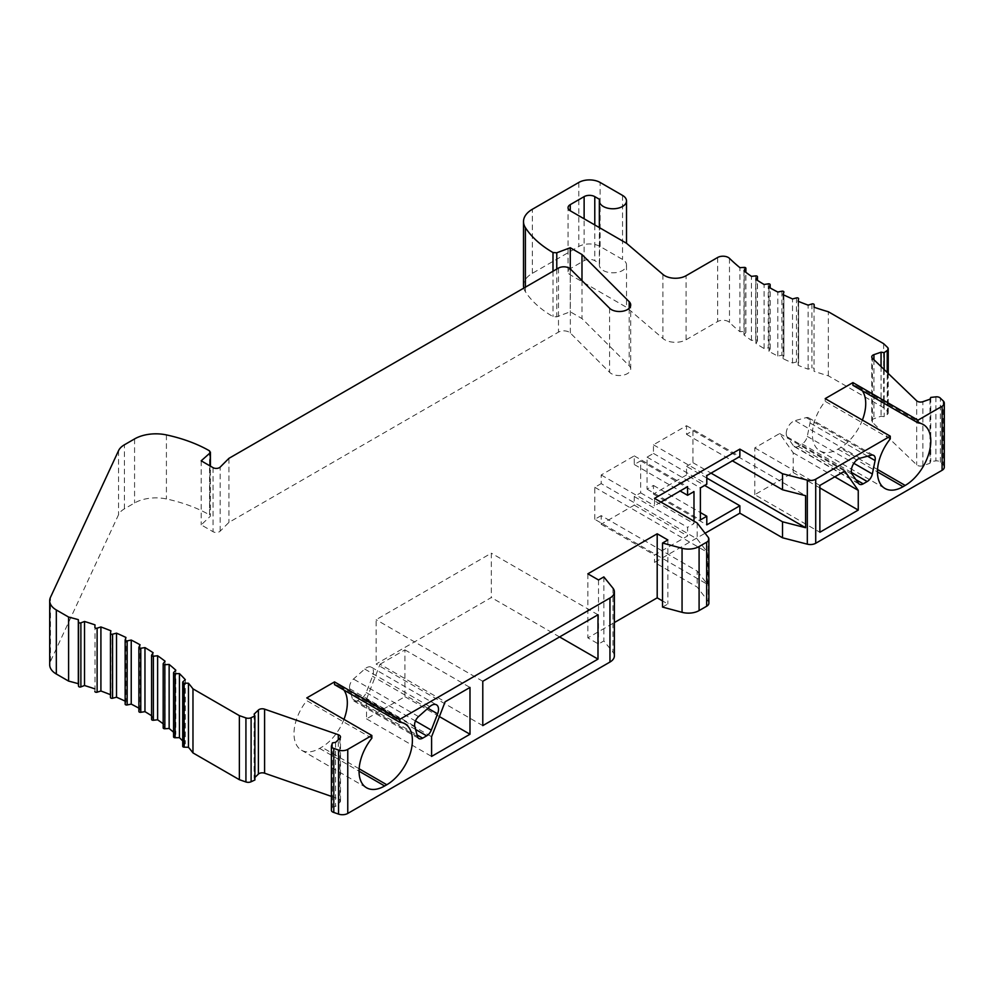 <?xml version="1.0" encoding="UTF-8"?>
<svg xmlns="http://www.w3.org/2000/svg" width="994" height="994" viewBox="0 0 994 994"><rect width="100%" height="100%" fill="white"/><g stroke="black" fill="none" stroke-linecap="round" stroke-linejoin="round"><path stroke-width="0.75" stroke-dasharray="4.97 3.73" d="M138.887 708.175A241.356 139.346 180 0 1 140.055 708.821L138.936 711.232L138.936 647.193M151.585 715.755A241.356 139.346 180 0 1 153.113 716.749L151.672 719.109L151.672 655.058M163.178 723.806A241.356 139.346 180 0 1 165.066 725.247L163.302 727.521L163.302 663.483M173.565 732.243A241.356 139.346 180 0 1 175.814 734.255L173.751 736.455L173.751 672.404M182.71 740.952A241.356 139.346 180 0 1 185.306 743.723L182.958 745.823L182.958 681.772M254.886 779.992L254.116 778.203L254.886 777.457M331.4 796.38L338.295 798.766A4.523 2.609 180 0 1 339.165 799.164A4.523 2.609 180 0 1 340.495 801.002A4.523 2.609 180 0 1 339.849 802.357L335.574 806.457L332.468 806.904L331.474 809.861L331.474 745.811M614.379 655.903A15.084 8.71 0 0 0 612.963 652.226L603.855 640.944L598.525 644.025L587.852 637.875L614.379 622.555M662.526 607.073L667.856 604.004L662.526 600.923M708.884 603.147A7.542 4.349 0 0 0 708.225 601.37L697.192 587.056L654.524 562.43L705.081 533.244M944.3 467.23A7.542 4.349 0 0 0 943.219 464.981L940.374 462.247A4.075 2.348 0 0 0 939.541 461.551A4.075 2.348 0 0 0 935.888 460.905L930.769 461.477L929.999 463.266L922.892 465.739A4.523 2.609 180 0 1 917.363 465.341A4.523 2.609 180 0 1 916.679 464.844L872.397 422.288A4.523 2.609 180 0 1 871.75 420.947A4.523 2.609 180 0 1 873.937 418.71L881.057 416.237L884.163 416.685L887.22 414.51A4.523 2.609 0 0 0 888.226 412.858A4.523 2.609 0 0 0 887.58 411.516L883.629 407.726L828.35 375.807A241.356 139.346 180 0 1 814.049 371.284L814.161 368.786A1.503 0.87 0 0 0 814.161 368.762A1.503 0.87 0 0 0 813.726 368.14A1.503 0.87 0 0 0 811.936 367.991L808.134 369.184A241.356 139.346 180 0 1 798.145 365.332L798.592 362.847A1.503 0.87 0 0 0 798.604 362.76A1.503 0.87 0 0 0 798.17 362.139A1.503 0.87 0 0 0 796.48 361.965L792.529 362.984A241.356 139.346 180 0 1 783.098 358.685L783.881 356.225A1.503 0.87 0 0 0 783.906 356.063A1.503 0.87 0 0 0 783.471 355.454A1.503 0.87 0 0 0 781.893 355.243L777.817 356.076A241.356 139.346 180 0 1 768.996 351.367L770.114 348.956A1.503 0.87 0 0 0 770.164 348.732A1.503 0.87 0 0 0 769.729 348.124A1.503 0.87 0 0 0 768.263 347.888L764.088 348.534A241.356 139.346 180 0 1 755.937 343.439L757.378 341.091A1.503 0.87 0 0 0 757.465 340.805A1.503 0.87 0 0 0 757.018 340.184A1.503 0.87 0 0 0 755.676 339.948L751.427 340.395A241.356 139.346 180 0 1 743.984 334.953L745.749 332.667A1.503 0.87 0 0 0 745.873 332.319A1.503 0.87 0 0 0 745.438 331.698A1.503 0.87 0 0 0 744.208 331.449L739.909 331.71A241.356 139.346 180 0 1 729.472 322.391A7.542 4.349 0 0 0 728.316 321.534A7.542 4.349 0 0 0 717.643 321.534L686.084 339.749A15.084 8.71 180 0 1 664.75 339.749A15.084 8.71 180 0 1 662.911 338.469L626.506 307.308L570.258 274.829A7.542 4.349 180 0 1 568.046 271.76A7.542 4.349 180 0 1 570.258 268.678L584.124 260.664A7.542 4.349 180 0 1 594.785 260.664L599.606 263.447A13.581 7.84 0 0 0 599.345 264.976A13.581 7.84 0 0 0 603.321 270.53A13.581 7.84 0 0 0 616.864 272.48A13.581 7.84 0 0 0 626.245 266.516A13.581 7.84 0 0 0 626.506 264.976A13.581 7.84 0 0 0 622.53 259.434L600.127 246.5A15.084 8.71 0 0 0 578.794 246.5L532.349 273.325A30.168 17.42 0 0 0 523.503 285.638M523.813 288.098A30.168 17.42 0 0 0 525.391 291.702A120.684 69.679 0 0 0 552.999 316.601L556.777 316.837L570.258 311.781L581.987 318.565L629.19 365.755A11.319 6.536 180 0 1 630.705 369.022A11.319 6.536 180 0 1 623.723 375.049A11.319 6.536 180 0 1 611.385 373.645A11.319 6.536 180 0 1 609.595 372.29L570.345 333.04A7.542 4.349 0 0 0 569.14 332.133A7.542 4.349 0 0 0 558.479 332.133L228.918 522.397L220.159 531.169A4.523 2.609 180 0 1 213.039 531.703L201.186 524.869L210.43 516.147L210.43 466.149M209.945 465.863L209.548 514.904A120.684 69.679 0 0 0 166.408 498.963A30.168 17.42 0 0 0 134.575 502.976L124.412 508.841A22.626 13.059 0 0 0 118.559 514.693L50.47 661.395A22.626 13.059 0 0 0 49.7 664.775M94.877 688.879A241.356 139.346 180 0 1 95.002 688.917L94.877 691.414M110.446 694.682A241.356 139.346 180 0 1 110.906 694.868L110.446 697.341M125.145 701.13A241.356 139.346 180 0 1 125.952 701.515L125.169 703.963M140.055 644.771L140.055 708.821M852.927 385.337A36.206 20.899 -60 0 1 858.232 386.964A36.206 20.899 -60 0 1 862.295 390.741M862.382 420.089A36.206 20.899 -60 0 1 840.129 447.884L837.992 449.114A36.206 20.899 -60 0 1 819.888 450.903A36.206 20.899 -60 0 1 812.396 434.341A36.206 20.899 -60 0 1 825.194 401.34L825.194 398.619M890.264 438.913L825.194 401.34M940.374 462.247L940.374 398.196M930.769 397.426L930.769 461.477M929.999 399.215L929.999 463.266M881.057 366.562L881.057 416.237M884.163 369.544L884.163 416.685M883.629 343.675L883.629 407.726M828.35 375.807L828.35 311.756M814.049 307.233L814.049 371.284M808.134 369.184L808.134 305.133M798.145 301.281L798.145 365.332M792.529 362.984L792.529 298.933M783.098 294.634L783.098 358.685M777.817 356.076L777.817 292.037M768.996 287.328L768.996 351.367M764.088 348.534L764.088 284.495M755.937 279.401L755.937 343.439M751.427 340.395L751.427 276.357M743.984 270.902L743.984 334.953M739.909 331.71L739.909 267.659M626.506 264.976L626.506 307.308M599.606 263.447L599.606 199.409M570.258 268.902L570.258 311.781M581.987 280.643L581.987 318.565M228.918 458.358L228.918 522.397M201.186 460.818L201.186 524.869M95.002 624.866L95.002 688.917M110.906 630.817L110.906 694.868M125.952 637.465L125.952 701.515M706.796 478.064L686.519 466.36L686.519 474.983L704.659 485.445M686.519 474.983L653.456 494.068L653.456 485.445L647.057 489.147L647.057 457.116L653.456 453.426L653.456 444.803L686.519 425.718L686.519 434.341L692.93 430.638L692.93 462.67L686.519 466.36M692.93 462.67L711.058 473.132M693.986 521.167L693.986 523.627L687.587 527.329L687.587 535.952L654.524 555.037L654.524 562.43M660.923 502.082L654.524 505.772L654.524 498.379M686.519 425.718L739.859 456.507M653.456 444.803L706.796 475.592M686.519 434.341L732.392 460.818M692.93 430.638L805.6 495.695M653.456 494.068L706.796 524.857M653.456 485.445L700.385 512.544M647.057 489.147L700.385 519.937M647.057 457.116L700.385 487.917M653.456 453.426L706.796 484.215M697.192 571.053L707.467 584.373L707.467 552.353L697.192 539.021L601.196 483.606L601.196 474.983L634.259 455.886L634.259 464.509L640.658 460.818L640.658 492.838L634.259 496.54L634.259 505.151L601.196 524.248L601.196 515.625L697.192 571.053L697.192 587.056M601.196 524.248L654.524 555.037M601.196 515.625L594.785 519.315L707.467 584.373M697.192 523.018L697.192 539.021M594.785 519.315L594.785 487.296L601.196 483.606M594.785 487.296L707.467 552.353M601.196 474.983L654.524 505.772M634.259 455.886L687.587 486.675M634.259 464.509L680.12 490.986M640.658 460.818L693.986 491.608M640.658 492.838L693.986 523.627M634.259 496.54L687.587 527.329M634.259 505.151L687.587 535.952M667.856 539.953L667.856 604.004M587.852 573.824L587.852 637.875M598.525 579.974L598.525 644.025M603.855 576.905L603.855 640.944M371.855 738.207L306.786 700.646L306.786 697.912M343.974 719.383A36.206 20.899 -60 0 1 321.721 747.177L319.596 748.407A36.206 20.899 -60 0 1 301.493 750.209A36.206 20.899 -60 0 1 293.988 733.634A36.206 20.899 -60 0 1 306.786 700.646M334.518 684.63A36.206 20.899 -60 0 1 339.824 686.27A36.206 20.899 -60 0 1 343.899 690.035M332.468 742.853L332.468 806.904M335.574 742.406L335.574 806.457M254.116 714.152L254.116 778.203M185.306 679.672L185.306 743.723M175.814 670.204L175.814 734.255M165.066 661.196L165.066 725.247M153.113 652.698L153.113 716.749M380.068 664.228L404.918 649.877L404.918 696.682L366.525 718.848L366.525 699.142L380.068 664.228L445.138 701.789M366.525 699.142L431.595 736.716M404.918 649.877L469.988 687.438M404.918 696.682L439.398 716.587M366.525 718.848L431.595 756.422M349.515 687.264A7.542 4.349 -60 0 1 353.466 679.039L364.723 669.049A9.803 5.666 -60 0 1 371.421 667.247A9.803 5.666 -60 0 1 373.458 671.745A9.803 5.666 -60 0 1 372.526 676.28L366.214 692.545A7.542 4.349 -60 0 1 361.592 698.297L357.591 700.608A7.542 4.349 -60 0 1 353.827 700.981A7.542 4.349 -60 0 1 352.448 699.018L349.689 688.755A7.542 4.349 -60 0 1 349.515 687.264M482.786 725.62L376.13 664.042L491.322 597.531L491.322 553.186L376.13 619.697L376.13 664.042M559.585 636.943L491.322 597.531M482.786 681.288L376.13 619.697M597.99 614.777L491.322 553.186M786.254 433.409A9.803 5.666 -60 0 1 794.989 420.636L806.246 417.617A7.542 4.349 -60 0 1 808.644 417.828A7.542 4.349 -60 0 1 810.209 421.282A7.542 4.349 -60 0 1 810.023 422.984L807.277 436.416A7.542 4.349 -60 0 1 802.121 443.958L798.12 446.269A7.542 4.349 -60 0 1 794.343 446.641A7.542 4.349 -60 0 1 793.498 445.859L787.186 436.875A9.803 5.666 -60 0 1 786.254 433.409M754.794 494.689L754.794 447.884L779.644 433.533L793.187 452.804L793.187 472.523L754.794 494.689L819.864 532.25M793.187 472.523L819.864 487.917M754.794 447.884L819.864 485.445M779.644 433.533L844.714 471.106M793.187 452.804L834.786 476.822M837.992 449.114L877.453 471.901M877.54 469.491L840.129 447.884M943.219 400.93L943.219 464.981M935.888 396.854L935.888 460.905M922.892 465.739L922.892 401.688M916.679 400.793L916.679 464.844M872.397 422.288L872.397 358.238M873.937 359.729L873.937 418.71M887.22 414.51L887.22 372.489M887.58 347.465L887.58 411.516M811.936 303.953L811.936 367.991M798.592 362.847L798.592 301.468L798.604 362.76M796.48 297.914L796.48 361.965M783.881 356.225L783.881 295.007L783.906 356.063M781.893 291.205L781.893 355.243M770.114 348.956L770.114 287.949M768.263 283.849L768.263 347.888M757.378 341.091L757.378 280.333M755.676 275.897L755.676 339.948M745.749 332.667L745.749 272.244M744.208 267.398L744.208 331.449M729.472 258.341L729.472 322.391M717.643 257.483L717.643 321.534M686.084 339.749L686.084 275.711M662.911 274.419L662.911 338.469M570.258 274.829L570.258 268.678M584.124 260.664L584.124 218.792M594.785 224.955L594.785 260.664M622.53 195.396L622.53 259.434M600.127 246.5L600.127 182.461M578.794 182.461L578.794 246.5M532.349 273.325L532.349 209.274M525.391 287.191L525.391 291.702M552.999 271.25L552.999 316.601M556.777 269.076L556.777 316.837M629.19 365.755L629.19 308.239M609.595 308.239L609.595 372.29M570.345 333.04L570.345 268.989M558.479 268.082L558.479 332.133M220.159 531.169L220.159 467.118M213.039 467.652L213.039 531.703M209.548 450.854L209.548 514.904M166.408 434.912L166.408 498.963M134.575 438.926L134.575 502.976M124.412 508.841L124.412 444.79M118.559 450.642L118.559 514.693M50.47 661.395L50.47 597.344M708.225 537.319L708.225 601.37M612.963 588.175L612.963 652.226M319.596 748.407L359.058 771.195M359.145 768.784L321.721 747.177M339.849 738.306L339.849 802.357M338.295 798.766L338.295 739.797M418.536 716.599L353.466 679.039M349.689 688.755L414.759 726.316M364.723 669.049L429.793 706.61M427.929 708.262L372.526 676.28M366.214 692.545L415.442 720.973M415.604 729.472L361.592 698.297M357.591 700.608L417.07 734.939M417.505 736.579L352.448 699.018M860.046 458.209L794.989 420.636M787.186 436.875L852.256 474.449M806.246 417.617L871.316 455.19M867.551 456.196L810.023 422.984M807.277 436.416L853.858 463.316M851.448 472.436L802.121 443.958M798.12 446.269L855.896 479.63M858.567 483.419L793.498 445.859M819.888 450.903L884.958 488.476M858.232 386.964L923.289 424.537M871.75 420.947L871.75 356.896M888.226 412.858L888.226 373.458M770.164 348.732L770.164 287.974M757.465 340.805L757.465 280.395M745.873 332.319L745.873 272.344M568.046 271.76L568.046 207.709M599.345 264.976L599.345 227.576M630.705 369.022L630.705 304.972M301.493 750.209L366.55 787.77M339.824 686.27L404.893 723.831M340.495 801.002L340.495 736.964M371.421 667.247L436.49 704.821M353.827 700.981L418.884 738.542M808.644 417.828L873.714 455.401M794.343 446.641L859.412 484.215"/><path stroke-width="1.49" d="M138.936 711.232A1.503 0.87 0 0 0 138.887 711.456A1.503 0.87 0 0 0 139.322 712.077A1.503 0.87 0 0 0 140.775 712.3L144.962 711.654A241.356 139.346 180 0 1 151.585 715.755M151.672 719.109A1.503 0.87 0 0 0 151.585 719.395A1.503 0.87 0 0 0 152.032 720.016A1.503 0.87 0 0 0 153.374 720.252L157.624 719.793A241.356 139.346 180 0 1 163.178 723.806M163.302 727.521A1.503 0.87 0 0 0 163.178 727.881A1.503 0.87 0 0 0 163.612 728.49A1.503 0.87 0 0 0 164.842 728.751L169.142 728.49A241.356 139.346 180 0 1 173.565 732.243M173.751 736.455A1.503 0.87 0 0 0 173.565 736.865A1.503 0.87 0 0 0 174.012 737.486A1.503 0.87 0 0 0 175.118 737.734L179.442 737.672A241.356 139.346 180 0 1 182.71 740.952M182.958 745.823A1.503 0.87 0 0 0 182.71 746.295A1.503 0.87 0 0 0 183.157 746.904A1.503 0.87 0 0 0 184.138 747.165L188.462 747.289A241.356 139.346 180 0 1 192.973 752.905L239.368 779.694L245.928 781.967A4.523 2.609 0 0 0 251.109 781.756L254.886 779.992L254.886 715.941L251.109 717.705A4.523 2.609 180 0 1 245.928 717.916L239.368 715.643L192.973 688.854A241.356 139.346 0 0 0 188.462 683.238L184.138 683.114A1.503 0.87 180 0 1 183.157 682.866A1.503 0.87 180 0 1 182.71 682.244A1.503 0.87 180 0 1 182.958 681.772L185.306 679.672A241.356 139.346 0 0 0 179.442 673.621L175.118 673.683A1.503 0.87 180 0 1 174.012 673.435A1.503 0.87 180 0 1 173.565 672.814A1.503 0.87 180 0 1 173.751 672.404L175.814 670.204A241.356 139.346 0 0 0 169.142 664.439L164.842 664.7A1.503 0.87 180 0 1 163.612 664.452A1.503 0.87 180 0 1 163.178 663.83A1.503 0.87 180 0 1 163.302 663.483L165.066 661.196A241.356 139.346 0 0 0 157.624 655.754L153.374 656.202A1.503 0.87 180 0 1 152.032 655.965A1.503 0.87 180 0 1 151.585 655.344A1.503 0.87 180 0 1 151.672 655.058L153.113 652.698A241.356 139.346 0 0 0 144.962 647.603L140.775 648.25A1.503 0.87 180 0 1 139.322 648.026A1.503 0.87 180 0 1 138.887 647.417A1.503 0.87 180 0 1 138.936 647.193L140.055 644.771A241.356 139.346 0 0 0 131.233 640.061L127.157 640.894A1.503 0.87 180 0 1 125.579 640.695A1.503 0.87 180 0 1 125.145 640.074A1.503 0.87 180 0 1 125.169 639.925L125.952 637.465A241.356 139.346 0 0 0 116.522 633.166L112.57 634.184A1.503 0.87 180 0 1 110.881 634.01A1.503 0.87 180 0 1 110.446 633.389A1.503 0.87 180 0 1 110.446 633.302L110.906 630.817A241.356 139.346 0 0 0 100.916 626.966L97.114 628.158A1.503 0.87 180 0 1 95.325 627.997A1.503 0.87 180 0 1 94.877 627.388A1.503 0.87 180 0 1 94.877 627.363L95.002 624.866A241.356 139.346 0 0 0 84.515 621.474L80.887 622.84A1.503 0.87 180 0 1 78.998 622.729A1.503 0.87 180 0 1 78.551 622.157L78.327 619.66A241.356 139.346 0 0 0 68.598 617.05L56.323 609.968A22.626 13.059 180 0 1 49.7 600.724A22.626 13.059 180 0 1 50.47 597.344L118.559 450.642A22.626 13.059 180 0 1 124.412 444.79L134.575 438.926A30.168 17.42 180 0 1 166.408 434.912A120.684 69.679 180 0 1 209.56 450.866L209.945 453.04L201.186 460.818L213.039 467.652A4.523 2.609 0 0 0 220.159 467.118L228.918 458.358L558.479 268.082A7.542 4.349 180 0 1 569.14 268.082A7.542 4.349 180 0 1 570.345 268.989L609.595 308.239A11.319 6.536 0 0 0 611.385 309.594A11.319 6.536 0 0 0 623.723 311.01A11.319 6.536 0 0 0 630.705 304.972A11.319 6.536 0 0 0 629.19 301.704L581.987 254.514L570.258 247.742L556.777 252.787L552.999 252.551A120.684 69.679 180 0 1 525.391 227.651A30.168 17.42 180 0 1 523.503 221.587A30.168 17.42 180 0 1 532.349 209.274L578.794 182.461A15.084 8.71 180 0 1 600.127 182.461L622.53 195.396A13.581 7.84 180 0 1 626.506 200.937A13.581 7.84 180 0 1 618.119 208.181A13.581 7.84 180 0 1 603.321 206.479A13.581 7.84 180 0 1 599.345 200.937A13.581 7.84 180 0 1 599.606 199.409L594.785 196.626A7.542 4.349 0 0 0 584.124 196.626L570.258 204.627A7.542 4.349 0 0 0 568.046 207.709A7.542 4.349 0 0 0 570.258 210.79L626.506 243.257L662.911 274.419A15.084 8.71 0 0 0 664.75 275.711A15.084 8.71 0 0 0 686.084 275.711L717.643 257.483A7.542 4.349 180 0 1 728.316 257.483A7.542 4.349 180 0 1 729.472 258.341A241.356 139.346 0 0 0 739.909 267.659L744.208 267.398A1.503 0.87 180 0 1 745.438 267.647A1.503 0.87 180 0 1 745.873 268.268A1.503 0.87 180 0 1 745.749 268.616L743.984 270.902A241.356 139.346 0 0 0 751.427 276.357L755.676 275.897A1.503 0.87 180 0 1 757.018 276.133A1.503 0.87 180 0 1 757.465 276.754A1.503 0.87 180 0 1 757.378 277.04L755.937 279.401A241.356 139.346 0 0 0 764.088 284.495L768.263 283.849A1.503 0.87 180 0 1 769.729 284.073A1.503 0.87 180 0 1 770.164 284.682A1.503 0.87 180 0 1 770.114 284.918L768.996 287.328A241.356 139.346 0 0 0 777.817 292.037L781.893 291.205A1.503 0.87 180 0 1 783.471 291.404A1.503 0.87 180 0 1 783.906 292.025A1.503 0.87 180 0 1 783.881 292.174L783.098 294.634A241.356 139.346 0 0 0 792.529 298.933L796.48 297.914A1.503 0.87 180 0 1 798.17 298.088A1.503 0.87 180 0 1 798.604 298.709A1.503 0.87 180 0 1 798.592 298.796L798.145 301.281A241.356 139.346 0 0 0 808.134 305.133L811.936 303.953A1.503 0.87 180 0 1 813.726 304.102A1.503 0.87 180 0 1 814.161 304.711A1.503 0.87 180 0 1 814.161 304.736L814.049 307.233A241.356 139.346 0 0 0 828.35 311.756L883.629 343.675L887.58 347.465A4.523 2.609 180 0 1 888.226 348.819A4.523 2.609 180 0 1 887.22 350.46L884.163 352.634L881.057 352.187L873.937 354.659A4.523 2.609 0 0 0 871.75 356.896A4.523 2.609 0 0 0 872.397 358.238L916.679 400.793A4.523 2.609 0 0 0 917.363 401.29A4.523 2.609 0 0 0 922.892 401.688L929.999 399.215L930.769 397.426L935.888 396.854A4.075 2.348 180 0 1 939.541 397.501A4.075 2.348 180 0 1 940.374 398.196L943.219 400.93A7.542 4.349 180 0 1 944.3 403.179A7.542 4.349 180 0 1 942.088 406.26L917.996 420.176L852.927 382.603L852.927 385.337L917.996 422.897L917.996 420.176M254.886 777.457L258.378 774.09A4.523 2.609 180 0 1 264.59 773.195L331.4 796.38M331.474 809.861A4.075 2.348 0 0 0 331.4 810.309A4.075 2.348 0 0 0 332.592 811.961A4.075 2.348 0 0 0 333.798 812.446L338.544 814.098A7.542 4.349 0 0 0 347.763 813.44L609.956 662.054A15.084 8.71 0 0 0 614.379 655.903L614.379 591.852A15.084 8.71 180 0 1 609.956 598.015L399.588 719.47L334.518 681.896L334.518 684.63L399.588 722.191L399.588 719.47M662.526 600.923L657.196 597.841L614.379 622.555M662.526 543.022L662.526 607.073L682.058 612.329A15.084 8.71 0 0 0 699.093 610.589L706.672 606.228A7.542 4.349 0 0 0 708.884 603.147L708.884 539.096A7.542 4.349 180 0 1 706.672 542.177L699.093 546.551A15.084 8.71 180 0 1 682.058 548.278L662.526 543.022L667.856 539.953L657.196 533.79L587.852 573.824L598.525 579.974L603.855 576.905L612.963 588.175A15.084 8.71 180 0 1 614.379 591.852M852.927 382.603L825.194 398.619L890.264 436.18L815.714 479.22A7.542 4.349 180 0 1 807.314 480.114L782.526 473.753L782.526 489.756L805.6 495.695L805.6 527.715L782.526 521.788L782.526 537.791L739.859 513.165L705.081 533.244M782.526 537.791L807.314 544.165A7.542 4.349 0 0 0 815.714 543.271L942.088 470.299A7.542 4.349 0 0 0 944.3 467.23L944.3 403.179M523.503 221.587L523.503 285.638A30.168 17.42 0 0 0 523.813 288.098M49.7 600.724L49.7 664.775A22.626 13.059 0 0 0 56.323 674.019L68.598 681.101A241.356 139.346 180 0 1 78.327 683.71L78.551 686.195A1.503 0.87 0 0 0 78.998 686.767A1.503 0.87 0 0 0 80.887 686.891L84.515 685.525A241.356 139.346 180 0 1 94.877 688.879M94.877 691.439L94.877 691.414A1.503 0.87 0 0 0 94.877 691.439A1.503 0.87 0 0 0 95.325 692.048A1.503 0.87 0 0 0 97.114 692.197L100.916 691.004A241.356 139.346 180 0 1 110.446 694.682M110.446 633.476L110.446 697.341A1.503 0.87 0 0 0 110.446 697.44A1.503 0.87 0 0 0 110.881 698.049A1.503 0.87 0 0 0 112.57 698.235L116.522 697.216A241.356 139.346 180 0 1 125.145 701.13M125.169 640.235L125.169 703.963A1.503 0.87 0 0 0 125.145 704.125A1.503 0.87 0 0 0 125.579 704.746A1.503 0.87 0 0 0 127.157 704.945L131.233 704.112A241.356 139.346 180 0 1 138.887 708.175M782.526 473.753L739.859 449.114L654.524 498.379L697.192 523.018L708.225 537.319A7.542 4.349 180 0 1 708.884 539.096M399.588 722.191A36.206 20.899 120 0 1 404.893 723.831A36.206 20.899 120 0 1 410.447 752.843A36.206 20.899 120 0 1 386.79 784.751L384.653 785.981A36.206 20.899 120 0 1 366.55 787.77A36.206 20.899 120 0 1 371.855 738.207L371.855 735.473L306.786 697.912L334.518 681.896M371.855 735.473L347.763 749.389A7.542 4.349 180 0 1 338.544 750.048L333.798 748.395A4.075 2.348 180 0 1 332.592 747.923A4.075 2.348 180 0 1 331.4 746.258A4.075 2.348 180 0 1 331.474 745.811L332.468 742.853L335.574 742.406L339.849 738.306A4.523 2.609 0 0 0 340.495 736.964A4.523 2.609 0 0 0 339.165 735.113A4.523 2.609 0 0 0 338.295 734.715L264.59 709.157A4.523 2.609 0 0 0 258.378 710.051L254.116 714.152L254.886 715.941M210.43 466.149L210.43 452.084L209.945 465.863M862.295 390.741A36.206 20.899 -60 0 1 865.724 403.539A36.206 20.899 -60 0 1 862.382 420.089M890.264 436.18L890.264 438.913A36.206 20.899 120 0 0 877.453 471.901A36.206 20.899 120 0 0 884.958 488.476A36.206 20.899 120 0 0 903.061 486.687L905.186 485.445A36.206 20.899 120 0 0 930.794 441.112A36.206 20.899 120 0 0 923.289 424.537A36.206 20.899 120 0 0 917.996 422.897M860.046 458.209A9.803 5.666 120 0 0 851.324 470.982A9.803 5.666 120 0 0 852.256 474.449L858.567 483.419A7.542 4.349 120 0 0 859.412 484.215A7.542 4.349 120 0 0 863.19 483.842L867.19 481.531A7.542 4.349 120 0 0 872.334 473.989L875.093 460.557A7.542 4.349 120 0 0 875.267 458.855A7.542 4.349 120 0 0 873.714 455.401A7.542 4.349 120 0 0 871.316 455.19L860.046 458.209M858.257 510.084L819.864 532.25L819.864 485.445L844.714 471.106L858.257 490.377L858.257 510.084L819.864 487.917M881.057 352.187L881.057 366.562M884.163 352.634L884.163 369.544M570.258 247.742L570.258 268.902M581.987 254.514L581.987 280.643M68.598 681.101L68.598 617.05M78.327 619.66L78.327 683.71M84.515 685.525L84.515 621.474M100.916 691.004L100.916 626.966M116.522 697.216L116.522 633.166M131.233 704.112L131.233 640.061M782.526 521.788L706.796 478.064M711.058 473.132L805.6 527.715M704.659 485.445L739.859 505.772L739.859 513.165M739.859 505.772L706.796 524.857L706.796 516.246L700.385 519.937L700.385 487.917L706.796 484.215L706.796 475.592L739.859 456.507L739.859 449.114M660.923 502.082L687.587 486.675L687.587 495.298L693.986 491.608L693.986 521.167M732.392 460.818L782.526 489.756M700.385 512.544L706.796 516.246M680.12 490.986L687.587 495.298M657.196 533.79L657.196 597.841M445.138 701.789L431.595 736.716L431.595 756.422L469.988 734.243L469.988 687.438L445.138 701.789M418.536 716.599A7.542 4.349 120 0 0 414.759 726.316L417.505 736.579A7.542 4.349 120 0 0 418.884 738.542A7.542 4.349 120 0 0 422.661 738.169L426.662 735.858A7.542 4.349 120 0 0 431.284 730.118L437.596 713.841A9.803 5.666 120 0 0 436.49 704.821A9.803 5.666 120 0 0 429.793 706.61L418.536 716.599M482.786 725.62L597.99 659.109L597.99 614.777L482.786 681.288L482.786 725.62M343.899 690.035A36.206 20.899 -60 0 1 347.328 702.845A36.206 20.899 -60 0 1 343.974 719.383M333.798 748.395L333.798 812.446M239.368 779.694L239.368 715.643M192.973 688.854L192.973 752.905M188.462 747.289L188.462 683.238M179.442 737.672L179.442 673.621M169.142 728.49L169.142 664.439M157.624 719.793L157.624 655.754M144.962 711.654L144.962 647.603M439.398 716.587L469.988 734.243M597.99 659.109L559.585 636.943M834.786 476.822L858.257 490.377M942.088 470.299L942.088 406.26M815.714 479.22L815.714 543.271M877.453 471.901L903.061 486.687M905.186 485.445L877.54 469.491M873.937 354.659L873.937 359.729M887.22 372.489L887.22 350.46M814.161 307.27L814.161 304.736L814.161 307.27M770.114 287.949L770.114 284.918M757.378 280.333L757.378 277.04M745.749 272.244L745.749 268.616M570.258 204.627L570.258 210.79M584.124 218.792L584.124 196.626M594.785 196.626L594.785 224.955M525.391 227.651L525.391 287.191M552.999 252.551L552.999 271.25M556.777 252.787L556.777 269.076M629.19 308.239L629.19 301.704M56.323 609.968L56.323 674.019M78.551 686.195L78.551 622.157M80.887 622.84L80.887 686.891M97.114 628.158L97.114 692.197M112.57 634.184L112.57 698.235M127.157 640.894L127.157 704.945M807.314 544.165L807.314 480.114M706.672 606.228L706.672 542.177M699.093 546.551L699.093 610.589M682.058 612.329L682.058 548.278M609.956 662.054L609.956 598.015M347.763 749.389L347.763 813.44M359.058 771.195L384.653 785.981M386.79 784.751L359.145 768.784M338.544 814.098L338.544 750.048M338.295 739.797L338.295 734.715M264.59 709.157L264.59 773.195M258.378 774.09L258.378 710.051M251.109 717.705L251.109 781.756M245.928 781.967L245.928 717.916M184.138 683.114L184.138 747.165M175.118 673.683L175.118 737.734M164.842 664.7L164.842 728.751M153.374 656.202L153.374 720.252M140.775 648.25L140.775 712.3M437.596 713.841L427.929 708.262M415.442 720.973L431.284 730.118M426.662 735.858L415.604 729.472M417.07 734.939L422.661 738.169M875.093 460.557L867.551 456.196M853.858 463.316L872.334 473.989M867.19 481.531L851.448 472.436M855.896 479.63L863.19 483.842M888.226 373.458L888.226 348.819M770.164 287.974L770.164 284.682M757.465 280.395L757.465 276.754M745.873 272.344L745.873 268.268M626.506 243.257L626.506 200.937M599.345 227.576L599.345 200.937M110.446 697.44L110.446 633.389M125.145 704.125L125.145 640.074M331.4 810.309L331.4 746.258M182.71 746.295L182.71 682.244M173.565 736.865L173.565 672.814M163.178 727.881L163.178 663.83M151.585 719.395L151.585 655.344M138.887 711.456L138.887 647.417"/></g></svg>
